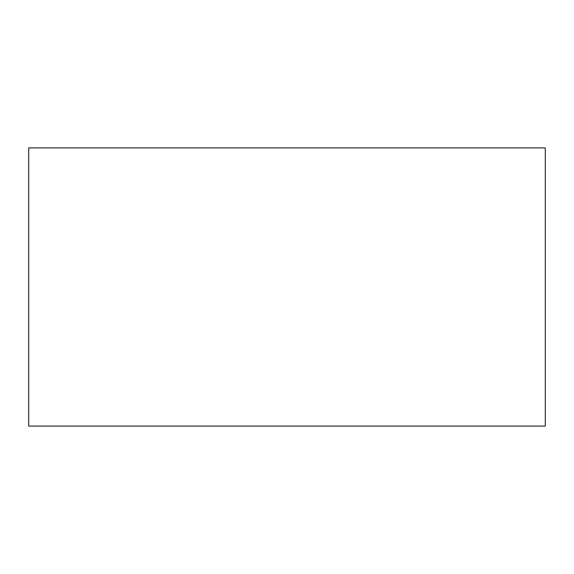 <?xml version="1.0" encoding="UTF-8"?>
<svg xmlns="http://www.w3.org/2000/svg" width="574" height="574" viewBox="0 0 574 574"><rect width="100%" height="100%" fill="white"/><g stroke="black" fill="none" stroke-linecap="round" stroke-linejoin="round"><path stroke-width="0.86" d="M545.3 147.913L28.7 147.913L28.7 426.087L545.3 426.087L545.3 147.913"/></g></svg>
